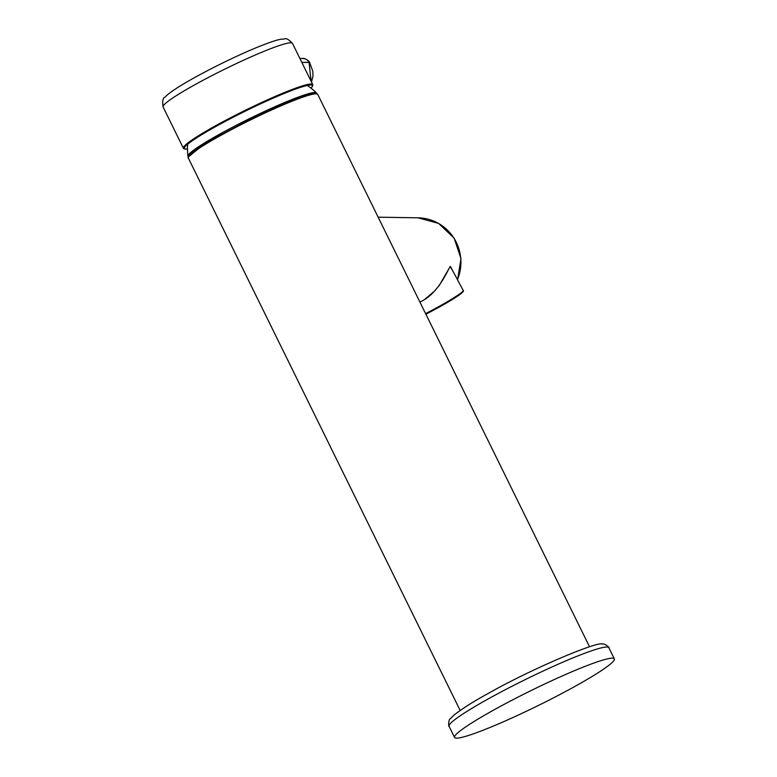 <?xml version="1.0" encoding="UTF-8"?>
<svg xmlns="http://www.w3.org/2000/svg" width="777" height="777" viewBox="0 0 777 777"><rect width="100%" height="100%" fill="white"/><g stroke="black" fill="none" stroke-linecap="round" stroke-linejoin="round"><path stroke-width="1.17" d="M187.597 144.279A76.399 76.399 0 0 0 187.898 156.119L187.898 156.119A71.688 6.682 -26.2 0 1 237.869 124.466A71.688 6.682 -26.2 0 1 316.462 92.861L316.462 92.861A76.399 76.399 0 0 0 307.323 85.441M456.526 738.15A89.025 8.294 -26.2 0 1 454.584 737.451A89.025 8.294 -26.2 0 1 523.63 694.269A89.025 8.294 -26.2 0 1 612.383 658.148A89.025 8.294 -26.2 0 1 614.335 658.847A89.025 8.294 -26.2 0 1 545.279 702.029A89.025 8.294 -26.2 0 1 456.526 738.15M425.194 298.96L434.197 291.414L439.306 285.382L450.009 266.841L451.466 268.376M420.328 301.816C437.888 294.007 446.969 271.775 450.223 266.385L453.564 272.329M311.121 81.294L309.071 62.519L309.741 62.782M311.004 88.151A71.367 6.653 153.8 0 0 234.032 116.812A71.367 6.653 153.8 0 0 187.5 148.999M163.092 106.973C162.238 101.01 162.898 97.727 165.074 97.115C166.822 94.998 171.105 91.764 177.914 87.403C186.723 81.838 197.902 75.573 211.451 68.609C229.429 59.421 245.862 51.836 260.732 45.872C277.214 39.559 277.204 40.103 281.692 39.093C285.839 39.705 285.091 35.975 292.434 43.327A72.076 6.711 153.8 0 0 213.277 74.922A72.076 6.711 153.8 0 0 163.092 106.973L183.391 148.232A72.076 6.711 -26.2 0 1 233.576 116.181A72.076 6.711 -26.2 0 1 312.743 84.586L312.82 85.674L311.033 88.17M301.826 62.403L309.032 62.432A7.119 6.974 90.9 0 0 302.904 58.508C303.156 57.644 309.071 60.266 309.693 62.665L309.732 62.762A30.264 2.817 153.8 0 0 309.693 62.665A30.264 2.817 153.8 0 0 309.032 62.432L301.777 62.315M450.611 266.773L463.199 290.452A36.5 2.855 152 0 1 426.524 313.131A36.5 2.855 152 0 1 425.602 313.607M426.923 313.655A35.791 2.807 152 0 1 425.883 314.19L426.942 313.655A35.791 2.807 152 0 0 462.801 291.317M606.905 647.018A89.025 8.294 -26.2 0 1 608.847 647.717C609.916 647.979 604.817 643.123 602.321 644.075C598.348 640.811 531.633 668.706 487.325 693.939C474.203 701.087 463.209 708.041 454.341 714.801L450.213 718.919C448.319 719.317 448.475 727.554 449.106 726.32A89.025 8.294 -26.2 0 1 518.152 683.138A89.025 8.294 -26.2 0 1 606.905 647.018M188.316 158.022C187.645 158.187 188.141 157.071 189.802 154.662L196.29 149.475L214.267 138.335L250.311 119.318C283.78 103.118 305.526 94.473 315.53 93.395L317.715 94.357A72.106 6.721 153.8 0 0 316.142 93.784A72.106 6.721 153.8 0 0 244.25 123.048A72.106 6.721 153.8 0 0 188.316 158.022L460.149 710.45M457.459 279.652A44.512 43.599 -89.1 0 0 418.016 217.813L438.597 223.407L454.127 238.16L460.975 258.576L457.566 279.866M315.2 93.473L297.785 98.339L250.981 118.988L202.476 145.396L188.578 156.808M316.87 93.619L316.462 92.861M188.248 156.905L187.898 156.119M309.732 62.762L312.801 71.27L313.005 75.923L311.49 82.051M292.434 43.327L312.743 84.586M302.904 58.508L299.883 58.46M187.5 149.038L184.198 148.951L183.391 148.232M463.199 290.452C463.879 290.705 463.267 291.666 461.373 293.356C454.924 298.3 443.444 305.07 426.942 313.655M449.106 726.32L454.584 737.451M608.847 647.717L614.335 658.847M317.715 94.357L589.539 646.785M418.016 217.813L378.146 217.181"/></g></svg>
